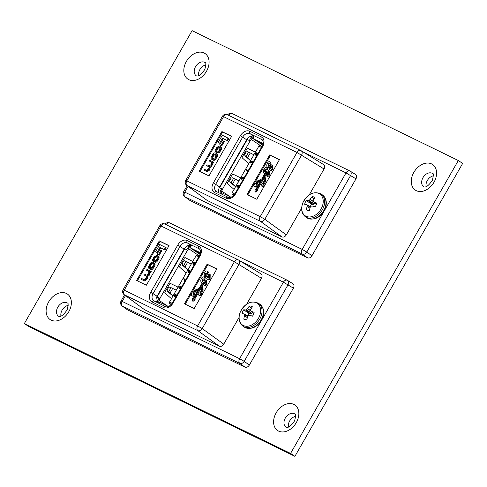 <?xml version="1.0" encoding="UTF-8"?>
<svg xmlns="http://www.w3.org/2000/svg" width="487" height="487" viewBox="0 0 487 487"><rect width="100%" height="100%" fill="white"/><g stroke="black" fill="none" stroke-linecap="round" stroke-linejoin="round"><path stroke-width="0.73" d="M458.322 160.515L290.575 453.421L24.35 323.563L192.097 30.657L458.322 160.515L462.65 163.437L294.903 456.343L290.575 453.421M294.903 456.343L28.678 326.485L24.35 323.563M295.664 416.312A7.956 5.753 -56 0 0 288.426 427.038M433.4 175.825A7.987 5.771 -56 0 0 426.113 186.624M68.186 305.355A7.956 5.753 -56 0 0 60.954 316.081M205.898 64.899A7.956 5.753 -56 0 0 198.659 75.625M251.426 137.602L249.922 136.585M238.8 186.052L238.606 186.777L236.986 187.306M239.178 186.399L238.66 185.955L238.46 186.679L237.023 187.325L236.779 185.705L238.125 184.944L238.04 185.504L237.187 185.937L237.382 186.953M238.125 184.944L237.041 185.839L237.242 186.862L238.222 186.418L238.606 185.297L239.421 185.973M243.451 177.846L243.165 178.735L241.582 179.198M243.658 177.39L244.109 177.785M242.946 179.819L242.976 179.246L243.701 178.887L243.147 177.658L243.019 178.638L241.655 179.253M261.452 147.506L258.767 146.197L257.002 149.497A0.499 0.359 -56 0 1 256.728 149.759L253.015 156.242A0.499 0.359 -56 0 1 252.662 156.863L248.084 164.843A0.499 0.359 -56 0 1 247.731 165.464L243.159 173.451A0.499 0.359 -56 0 1 242.8 174.072L238.228 182.059A0.499 0.359 -56 0 1 237.875 182.68L234.162 189.157A0.499 0.359 -56 0 1 234.083 189.516L232.122 192.718L234.795 194.021M256.868 155.517L255.949 155.316L255.267 153.417L256.612 152.863L255.663 153.667L256.205 154.909M256.807 155.621L255.705 155.183M251.882 162.847L250.781 163.115M252.163 160.935L252.29 161.794L253.319 161.708M252.156 160.929L252.43 161.891M246.647 169.178L247.95 171.314M246.519 169.105L248.096 171.406M248.729 163.723L242.423 158.019A0.992 0.682 -64 0 1 242.398 156.82L246.921 148.925A0.992 0.682 -64 0 1 247.926 148.413A0.992 0.682 -64 0 1 247.932 148.413L255.34 152.175L247.816 148.377M253.374 137.17A2.983 2.155 -56 0 0 250.227 138.905L249.301 140.518M219.333 187.586L221.64 188.822L220.654 190.539A2.983 2.155 -56 0 0 220.556 193.601M234.016 195.056L231.952 194.045L232.122 192.718M261.903 146.721L259.674 145.637L258.767 146.197M231.952 194.045L233.803 195.293M221.64 188.822L222.614 189.297L221.628 191.014A1.491 1.077 -56 0 0 221.768 192.73A1.491 1.077 -56 0 0 221.865 192.785L222.474 193.077M261.409 143.902L258.408 141.912L260.101 142.734M262.712 145.065L260.009 142.654L263.004 144.115M253.733 136.226A2.234 1.54 116 0 0 253.91 139.02L252.917 138.564A1.491 1.077 -56 0 0 251.201 139.379L250.215 141.102L246.994 139.264M250.482 160.661L244.961 155.84L244.651 154.519L245.095 155.676L250.647 160.375M253.849 154.781L247.463 151.56L246.124 151.95L244.651 154.519M246.124 151.95L247.426 151.554M246.16 151.956L244.791 154.355M247.463 151.56L247.146 151.463M222.614 189.297L219.393 187.458M240.651 177.834L233.145 174.218A0.992 0.682 -64 0 0 232.141 174.73L227.618 182.625A0.992 0.682 -64 0 0 227.648 183.836L234.119 189.455M222.857 193.242A2.234 1.54 116 0 0 222.729 193.169A2.234 1.54 116 0 0 220.873 193.759M235.544 186.752L229.955 182.053L229.639 180.732L230.083 181.907L235.696 186.484M238.898 180.896L232.439 177.779L231.112 178.157L232.409 177.761L238.898 180.89M229.767 180.58L231.142 178.181M229.639 180.732L231.112 178.157M256.466 152.772L255.523 153.575L256.065 154.817L256.186 153.849L257.599 153.265L257.964 153.6M256.095 155.414L255.772 155.231M256.43 154.105L256.625 155.018L257.568 154.671L257.343 153.709L256.43 154.105L256.765 155.116M257.422 153.758L256.57 154.196M252.254 163.565L251.742 162.749L250.726 163.066L250.598 161.574L252.016 160.838M252.144 162.329L252.236 163.06L252.96 162.719L252.869 161.994L252.144 162.329L252.382 163.157M250.866 161.708L250.982 162.621L251.882 162.189L251.761 161.282L250.866 161.708L251.128 162.719M253.009 162.092L252.29 162.427M251.901 161.38L251.006 161.8M247.7 171.887L246.124 169.458L246.379 169.013M241.765 179.313L241.345 177.725L243.269 177.158L244.072 177.852M241.625 177.84L241.85 178.753L242.776 178.388L242.611 177.469L241.625 177.84L241.99 178.851M242.684 177.512L241.765 177.938M238.606 185.297L239.415 185.991M263.224 183.836L264.636 181.377A2.07 1.498 -56 0 0 264.958 179.867L264.38 176.288A1.157 0.834 124 0 1 264.563 175.442L265.847 173.202L267.984 172.24L267.978 173.877L266.657 174.005L265.884 175.357C266.754 176.355 267.655 176.124 268.599 174.669L268.684 170.797L264.654 171.82L264.727 169.695L266.286 169.75L267.059 168.399L266.827 168.1C265.951 167.199 265.05 167.479 264.137 168.934C263.217 170.608 263.15 172.039 263.93 173.232L264.837 173.628L262.018 178.559A1.157 0.834 124 0 1 261.361 179.167L257.83 180.75A2.07 1.498 -56 0 0 256.661 181.846L255.523 183.83L254.92 183.538L253.544 185.937L255.352 186.819L256.728 184.421L256.119 184.123L257.258 182.132A1.157 0.834 124 0 1 257.915 181.523L261.142 180.08L255.833 189.352L255.225 189.059L254.945 191.574L257.039 189.942L256.43 189.644L263.692 176.964L264.222 180.245A1.157 0.834 124 0 1 264.039 181.085L262.627 183.55A1.388 1.004 -56 0 0 261.3 184.53A1.388 1.004 -56 0 0 261.507 185.973A1.388 1.004 -56 0 0 261.592 186.028A1.388 1.004 -56 0 0 263.053 185.462A1.388 1.004 -56 0 0 263.224 183.836L263.936 184.317L265.348 181.858A2.07 1.498 -56 0 0 265.671 180.348L265.092 176.769A1.157 0.834 124 0 1 265.275 175.923L266.559 173.682L268.696 172.721M262.134 186.393A1.388 1.004 -56 0 0 262.219 186.454A1.388 1.004 -56 0 0 262.304 186.503A1.388 1.004 -56 0 0 263.765 185.943A1.388 1.004 -56 0 0 263.936 184.317M188.092 186.357L184.786 192.14L302.196 249.411L306.78 252.041L311.936 255.772L355.991 178.845C356.965 176.793 356.77 175.296 355.394 174.364L350.177 171.132A3.786 2.672 121.7 0 1 350.603 175.521L306.78 252.041A3.786 2.66 125.9 0 1 302.433 254.111L185.017 196.839A3.786 2.8 126.4 0 1 184.707 196.651L189.869 200.419L307.589 257.842L302.433 254.111A3.786 2.605 -64 0 1 302.196 249.411L346.02 172.891L303.34 152.072M311.936 255.772C310.651 257.672 309.196 258.36 307.589 257.842M219.138 192.913A6.313 4.566 124 0 1 219.667 186.935L246.678 139.769A6.313 4.566 124 0 1 253.928 136.317L253.733 136.22M267.54 168.581L266.444 167.735L267.771 168.879L266.998 170.231L266.286 169.75M265.366 172.301L265.439 170.176L266.164 169.598M269.396 171.278L268.422 170.541L269.396 171.278L269.305 175.15C268.367 176.604 267.466 176.836 266.596 175.837M257.191 190.046L263.911 178.309M254.945 191.574L255.657 192.055L257.751 190.417L257.039 189.942M256.88 184.524L257.97 182.613A1.157 0.834 124 0 1 258.621 182.004L260.533 181.152M253.544 185.937L256.065 187.3L257.44 184.902L256.728 184.421M279.392 159.76L270.425 155.383L247.816 194.873M270.936 162.652L269.841 161.806L271.168 162.95L270.395 164.302L269.682 163.821L270.455 162.469L271.168 162.95M268.763 166.371L268.836 164.241L269.561 163.669M272.793 165.349L271.813 164.612L272.793 165.349L272.702 169.22C271.764 170.675 270.857 170.907 269.993 169.908M268.039 167.784L272.093 166.791M209.124 160.917L211.358 162.007L211.395 163.93L210.944 164.722L209.081 165.805L206.926 164.752L206.476 165.55L208.576 166.572C209.307 166.706 209.331 167.412 208.667 168.697L206.671 170.377L204.357 169.245L203.901 170.042L206.999 171.686L209.404 170.219L210.299 167.193L211.827 165.988L212.996 162.889L213.428 163.072L213.848 162.335L209.58 160.12L209.124 160.917L211.705 162.305M206.476 165.55L209.039 166.931M227.545 140.719L228.817 138.497L222.352 135.209L218.225 142.423L220.337 143.586L223.198 138.594L227.545 140.719L226.839 140.238L228.105 138.016M231.562 136.427L222.602 132.056L199.987 171.54M221.792 145.923L224.294 141.559L223.582 141.078L222.23 140.42L219.728 144.785L221.792 145.923L221.086 145.443L223.582 141.078M212.521 159.809L211.808 159.328L212.594 159.712C213.726 160.113 214.706 159.48 215.528 157.806L216.179 156.668C217.214 155.097 217.232 153.995 216.228 153.356L215.449 152.979C214.317 152.571 213.336 153.204 212.515 154.878L211.863 156.017C210.828 157.587 210.81 158.695 211.808 159.328L213.306 160.186C214.438 160.594 215.412 159.961 216.24 158.287L216.892 157.149C217.926 155.578 217.939 154.47 216.94 153.837M216.575 152.297L215.863 151.816L216.307 149.345L217.074 148.005L218.967 146.873L219.716 147.238L219.856 149.162L219.016 150.623L217.123 152.328C217.872 152.76 218.669 152.267 219.509 150.854L220.27 149.521C221.226 148.231 221.195 147.208 220.191 146.453L219.4 146.063L216.831 147.342L215.802 149.138C214.95 150.55 214.968 151.445 215.863 151.816L216.575 152.297L217.013 149.826L217.786 148.486L219.68 147.354L220.148 147.585M217.123 152.328L217.835 152.808C218.584 153.241 219.381 152.748 220.221 151.335L220.982 150.002C221.938 148.712 221.908 147.689 220.903 146.934M251.225 136.092L252.729 137.109M250.391 136.366L251.852 137.352M207.328 200.516L281.991 236.938L260.448 221.354L187.063 185.553A3.786 2.8 126.4 0 1 186.746 185.364L207.018 200.334L187.063 185.553A3.786 2.605 116 0 1 186.825 180.854L260.216 216.648L296.973 152.468L223.582 116.673L186.825 180.854L185.711 180.433A3.786 3.786 0 0 0 186.746 185.364M309.263 194.843L324.068 168.995C325.042 166.938 324.847 165.446 323.478 164.509L301.13 150.708A3.786 2.672 121.7 0 1 301.556 155.097L264.8 219.284A3.786 2.66 125.9 0 1 260.448 221.354A3.786 2.605 116 0 1 260.216 216.648L264.8 219.284L286.344 234.868L301.654 208.132M286.344 234.868C285.053 236.767 283.604 237.455 281.991 236.938M279.453 159.657L269.713 154.909L247.043 194.496L256.777 199.244L279.453 159.657M199.213 171.162L208.953 175.91L231.623 136.323L221.889 131.575L199.213 171.162M350.007 171.04A3.786 2.672 121.7 0 1 350.177 171.132A3.786 3.786 0 0 0 349.849 170.949A3.786 2.605 -64 0 1 350.007 171.04M227.575 114.816A3.786 2.605 116 0 0 227.411 114.731L300.802 150.526A3.786 2.605 116 0 1 300.96 150.617A3.786 2.672 121.7 0 1 301.13 150.708A3.786 3.786 0 0 0 300.802 150.526A3.786 2.605 116 0 0 296.973 152.468L324.068 168.995M222.602 132.056L221.889 131.575M270.425 155.383L269.713 154.909M218.225 142.423L220.337 143.586M219.625 143.105L222.486 138.119L223.198 138.594M222.486 138.119L226.839 140.238M219.728 144.785L221.086 145.443M217.153 153.959L216.228 153.356M212.302 158.549L213.014 158.896L214.901 157.806L215.826 156.193L215.741 154.136L215.029 153.789L213.136 154.878L212.21 156.497L212.125 158.452M216.161 154.476L215.741 154.269L213.848 155.359L212.922 156.972L213.014 159.03M203.901 170.042L206.287 171.205L208.692 169.744L209.587 166.712L210.299 167.193M209.587 166.712L211.121 165.507L212.283 162.408L212.996 162.889M212.283 162.408L213.008 162.871M212.295 162.39L213.428 163.072M212.716 162.597L213.136 161.854M216.179 151.019L216.983 151.548M221.135 147.068L220.191 146.453M263.93 173.232L264.904 173.962M255.352 186.819L256.065 187.3M265.847 173.202L266.559 173.682M266.48 172.708L267.193 173.189M266.955 174.328L267.29 174.431M265.884 175.357L267.01 176.233M268.599 174.669L269.305 175.15M264.727 169.695L265.439 170.176M267.059 168.399L267.771 168.879M270.455 162.469L270.224 162.171C269.348 161.27 268.447 161.55 267.527 163.005C266.614 164.673 266.547 166.11 267.326 167.303L268.3 168.033M267.326 167.303L269.877 166.779L270.589 167.26M269.877 166.779L271.381 166.31L271.375 167.948L270.054 168.076L270.687 168.502M270.352 168.399L270.054 168.076L269.281 169.427L270.407 170.304M269.281 169.427C270.151 170.426 271.052 170.194 271.99 168.739L272.702 169.22M271.99 168.739L272.081 164.868L268.325 166.073M268.185 166.012L268.124 163.766L268.836 164.241M268.124 163.766L269.682 163.821M309.939 208.314L307.078 206.598A21.446 15.614 102 0 0 306.396 209.848A7.524 5.442 -56 0 0 307.918 210.518A7.524 5.442 -56 0 0 309.415 210.585A21.446 12.912 -74.7 0 1 310.213 207.365L310.286 207.206A21.385 13.24 -46.4 0 1 310.913 206.342L311.175 206.165A21.385 7.597 1.8 0 1 312.118 206.001L312.27 206.013A21.446 2.447 19.7 0 1 315.119 206.847A7.524 5.442 -56 0 0 316.136 205.009A7.524 5.442 -56 0 0 316.733 203.061A21.446 5.15 -153.4 0 0 313.945 202.087L316.422 204.266M313.932 199.055L311.972 196.76A21.446 15.614 102 0 0 310.182 199.311L313.123 201.259M313.823 202.014L313.823 202.014A21.385 0.59 -137.1 0 1 313.202 201.417L313.123 201.155A21.385 10.343 -99.8 0 1 313.263 200.224L313.318 200.078A21.446 12.912 -74.7 0 1 314.998 197.497A7.524 5.442 -56 0 0 313.598 196.864A7.524 5.442 -56 0 0 311.972 196.76M321.968 207.2A13.119 9.484 -56 0 0 317.542 193.004A13.119 9.484 -56 0 0 302.993 202.555A13.119 9.484 -56 0 0 307.419 216.752A13.119 9.484 -56 0 0 321.968 207.2M307.078 206.598L309.982 208.162M310.359 207.103L307.114 205.411A21.385 13.033 74.2 0 0 307.102 206.427M307.114 205.411L310.469 206.945M306.542 204.637L310.651 206.689L306.542 204.637A21.385 3.287 36 0 0 307.035 205.149M315.004 203.055L313.963 204.175L312.587 204.455L308.125 200.662A21.446 5.15 -153.4 0 0 306.274 200.498A7.524 5.442 -56 0 0 305.252 202.342A7.524 5.442 -56 0 0 304.661 204.284A21.446 2.447 19.7 0 1 306.451 204.583M308.125 200.662L312.721 204.455M313.963 204.175L309.062 200.4A21.385 10.294 -171.5 0 0 308.241 200.65M309.062 200.4L314.225 204.004M313.537 201.74L310.079 199.445A21.385 15.937 135.4 0 0 309.324 200.224M312.587 204.455L311.491 204.187L306.274 200.498M311.491 204.187A5.588 4.042 -56 0 0 310.426 206.567M309.422 210.561L306.396 209.848M247.347 317.615L244.48 315.893A21.446 15.614 102 0 0 243.798 319.143A7.524 5.442 -56 0 0 245.326 319.813A7.524 5.442 -56 0 0 246.824 319.886A21.446 12.912 -74.7 0 1 247.615 316.66L247.688 316.501A21.385 13.24 -46.4 0 1 248.315 315.637L248.577 315.46A21.385 7.597 1.8 0 1 249.527 315.302L249.679 315.308A21.446 2.447 19.7 0 1 252.522 316.142A7.524 5.442 -56 0 0 253.544 314.304A7.524 5.442 -56 0 0 254.135 312.362A21.446 5.15 -153.4 0 0 251.347 311.388L253.824 313.561M251.341 308.356L249.381 306.055A21.446 15.614 102 0 0 247.591 308.606L250.525 310.554M251.243 311.333L253.818 313.585L251.237 311.321A21.385 0.59 -137.1 0 1 250.604 310.712L250.525 310.456A21.385 10.343 -99.8 0 1 250.665 309.525L250.72 309.373A21.446 12.912 -74.7 0 1 252.4 306.798A7.524 5.442 -56 0 0 251.006 306.159A7.524 5.442 -56 0 0 249.381 306.055M259.37 316.501A13.119 9.484 -56 0 0 254.951 302.299A13.119 9.484 -56 0 0 240.395 311.85A13.119 9.484 -56 0 0 244.821 326.053A13.119 9.484 -56 0 0 259.37 316.501M244.48 315.893L247.39 317.457M247.761 316.398L244.517 314.705A21.385 13.033 74.2 0 0 244.504 315.722M244.517 314.705L247.877 316.24M243.932 313.92L248.06 315.99L243.944 313.932A21.385 3.287 36 0 0 244.437 314.45M252.412 312.356L251.365 313.476L249.989 313.75L245.527 309.957A21.446 5.15 -153.4 0 0 243.677 309.799A7.524 5.442 -56 0 0 242.66 311.637A7.524 5.442 -56 0 0 242.063 313.579A21.446 2.447 19.7 0 1 243.853 313.884M245.527 309.957L250.123 313.75M251.365 313.476L246.465 309.695A21.385 10.294 -171.5 0 0 245.649 309.945M246.465 309.695L251.633 313.299M250.939 311.035L247.481 308.74A21.385 15.937 135.4 0 0 246.732 309.525M249.989 313.75L248.9 313.482L243.677 309.799M248.9 313.482A5.588 4.042 -56 0 0 247.828 315.868M246.83 319.856L243.798 319.143M188.828 246.897L187.325 245.88M176.209 295.347L176.008 296.072L174.389 296.601M176.58 295.7L176.063 295.25L175.868 295.974L174.425 296.62L174.182 295L175.533 294.245L175.442 294.799L174.59 295.232L174.79 296.254M175.533 294.245L174.449 295.14L174.644 296.157L175.63 295.712L176.014 294.592L176.83 295.268M180.86 287.141L180.567 288.03L178.991 288.493M181.061 286.685L181.517 287.087M180.354 289.114L180.379 288.541L181.103 288.188L180.549 286.959L180.427 287.939L179.064 288.548M198.854 256.807L196.17 255.498L194.41 258.798A0.499 0.359 -56 0 1 194.13 259.06L190.423 265.537A0.499 0.359 -56 0 1 190.064 266.158L185.492 274.144A0.499 0.359 -56 0 1 185.139 274.765L180.561 282.752A0.499 0.359 -56 0 1 180.208 283.367L175.637 291.354A0.499 0.359 -56 0 1 175.277 291.975L171.57 298.458A0.499 0.359 -56 0 1 171.491 298.811L169.531 302.019L172.197 303.322M194.27 264.812L193.357 264.618L192.675 262.712L194.015 262.164L193.071 262.968L193.613 264.21M194.21 264.916L193.108 264.484M189.285 272.142L188.189 272.41M189.833 271.186L189.419 270.133L189.699 271.095L190.721 271.003M183.745 278.899L183.782 278.308L184.056 278.479M183.928 278.406L185.498 280.707M192.742 261.489L185.218 257.672M190.782 246.465A2.983 2.155 -56 0 0 187.635 248.2L186.71 249.813M156.735 296.887L159.048 298.117L158.062 299.84A2.983 2.155 -56 0 0 157.958 302.896M171.424 304.351L169.36 303.346L169.531 302.019M199.305 256.022L197.083 254.932L196.17 255.498M169.36 303.346L171.205 304.588M159.048 298.117L160.022 298.592L159.036 300.315A1.491 1.077 -56 0 0 159.176 302.025A1.491 1.077 -56 0 0 159.267 302.08L159.876 302.378M198.812 253.197L195.811 251.213L197.503 252.035M200.12 254.36L197.418 251.949L200.413 253.41M191.135 245.527A2.234 1.54 116 0 0 191.312 248.321L190.32 247.859A1.491 1.077 -56 0 0 188.609 248.674L187.623 250.397L184.396 248.559M187.885 269.962L182.363 265.135L182.059 263.814L182.503 264.977L188.055 269.67M191.257 264.082L184.871 260.855L183.526 261.245L182.059 263.814M183.526 261.245L184.829 260.849M183.569 261.251L182.193 263.656M184.871 260.855L184.555 260.758M186.131 273.024L179.825 267.32A0.992 0.682 -64 0 1 179.8 266.115L184.323 258.22A0.992 0.682 -64 0 1 185.334 257.708A0.992 0.682 -64 0 1 185.34 257.714L192.749 261.47M160.022 298.592L156.796 296.753M178.053 287.129L170.547 283.513A0.992 0.682 -64 0 0 169.549 284.024L165.02 291.926A0.992 0.682 -64 0 0 165.05 293.131L171.521 298.75M160.26 302.537A2.234 1.54 116 0 0 160.132 302.464A2.234 1.54 116 0 0 158.275 303.054M172.946 296.047L167.364 291.354L167.047 290.027L167.491 291.202L173.098 295.779M176.3 290.191L169.841 287.074L168.52 287.458L169.811 287.056L176.306 290.185M167.175 289.875L168.551 287.476M167.047 290.027L168.52 287.458M193.875 262.067L192.925 262.87L193.467 264.112L193.589 263.144L195.007 262.56L195.366 262.895M193.497 264.715L193.175 264.532M193.832 263.4L194.027 264.313L194.977 263.966L194.745 263.01L193.832 263.4L194.173 264.411M194.83 263.053L193.972 263.497M189.656 272.866L189.145 272.044L188.128 272.361L188 270.869L189.419 270.133M189.553 271.63L189.644 272.355L190.362 272.02L190.271 271.289L189.553 271.63L189.784 272.452M188.268 271.003L188.39 271.916L189.285 271.49L189.163 270.577L188.268 271.003L188.53 272.014M190.417 271.387L189.693 271.722M189.309 270.675L188.414 271.101M183.782 278.308L185.358 280.609M185.109 281.182L183.678 278.85M179.173 288.608L178.753 287.02L180.671 286.453L181.474 287.153M179.027 287.141L179.253 288.054L180.184 287.683L180.013 286.764L179.027 287.141L179.399 288.146M180.153 286.861L179.173 287.239M176.014 294.592L176.818 295.286M200.632 293.137L202.044 290.672A2.07 1.498 -56 0 0 202.367 289.162L201.788 285.583A1.157 0.834 124 0 1 201.965 284.743L203.249 282.503L205.392 281.541L205.386 283.172L204.065 283.3L203.286 284.651C204.156 285.65 205.064 285.425 206.001 283.964L206.092 280.092L202.056 281.115L202.129 278.99L203.694 279.045L204.467 277.7L204.23 277.395C203.353 276.494 202.458 276.774 201.539 278.229C200.62 279.903 200.553 281.334 201.338 282.527L202.245 282.929L199.42 287.854A1.157 0.834 124 0 1 198.769 288.468L195.238 290.045A2.07 1.498 -56 0 0 194.07 291.141L192.931 293.131L192.322 292.833L190.947 295.232L192.761 296.114L194.13 293.716L193.528 293.424L194.666 291.433A1.157 0.834 124 0 1 195.317 290.818L198.55 289.375L193.236 298.653L192.633 298.354L192.347 300.875L194.441 299.237L193.832 298.939L201.094 286.259L201.624 289.54A1.157 0.834 124 0 1 201.448 290.38L200.035 292.845A1.388 1.004 -56 0 0 198.708 293.825A1.388 1.004 -56 0 0 198.909 295.274A1.388 1.004 -56 0 0 198.994 295.323A1.388 1.004 -56 0 0 200.461 294.757A1.388 1.004 -56 0 0 200.632 293.137L201.344 293.618L202.756 291.153A2.07 1.498 -56 0 0 203.079 289.643L202.501 286.064A1.157 0.834 124 0 1 202.677 285.218L203.962 282.977L205.544 281.79M199.542 295.688A1.388 1.004 -56 0 0 199.621 295.749A1.388 1.004 -56 0 0 199.707 295.804A1.388 1.004 -56 0 0 201.174 295.238A1.388 1.004 -56 0 0 201.344 293.618M125.5 295.658L122.188 301.435L239.604 358.706L244.188 361.336L249.344 365.067L293.399 288.146C294.373 286.088 294.172 284.597 292.803 283.659L287.586 280.427A3.786 2.672 121.7 0 1 288.012 284.822L244.188 361.336A3.786 2.66 125.9 0 1 239.835 363.412L122.426 306.134A3.786 2.8 126.4 0 1 122.109 305.946L127.277 309.72L244.991 367.137L239.835 363.412A3.786 2.605 -64 0 1 239.604 358.706L283.422 282.186L240.742 261.367M249.344 365.067C248.053 366.967 246.605 367.661 244.991 367.137M156.54 302.208A6.313 4.566 124 0 1 157.076 296.23L184.086 249.07A6.313 4.566 124 0 1 191.336 245.612L191.141 245.521M204.942 277.876L203.852 277.03L205.179 278.18L204.406 279.526L203.694 279.045M202.769 281.596L202.842 279.471L203.572 278.893M206.805 280.573L205.824 279.836L206.805 280.573L206.713 284.445C205.776 285.899 204.869 286.131 203.998 285.132M194.593 299.341L201.314 287.604M192.347 300.875L193.059 301.356L195.153 299.718L194.441 299.237M194.283 293.819L195.378 291.914A1.157 0.834 124 0 1 196.03 291.299L197.935 290.447M190.947 295.232L193.467 296.595L194.843 294.197L194.13 293.716M216.794 269.055L207.833 264.685L185.218 304.168M208.339 271.947L207.249 271.101L208.57 272.245L207.803 273.597L207.091 273.116L207.864 271.77L208.57 272.245M206.165 275.666L206.238 273.542L206.969 272.964M210.195 274.644L209.221 273.907L210.195 274.644L210.11 278.515C209.167 279.97 208.266 280.202 207.395 279.203M205.441 277.079L207.992 276.555L208.935 275.861M146.532 270.212L148.76 271.302L148.803 273.225L148.346 274.023L146.49 275.1L144.335 274.053L143.878 274.845L145.984 275.873C146.709 276.001 146.739 276.713 146.07 277.998L144.073 279.672L141.76 278.546L141.303 279.337L144.402 280.981L146.812 279.52L147.707 276.488L149.235 275.283L150.41 272.166L150.83 272.373L151.256 271.63L146.989 269.421L146.532 270.212L149.107 271.606M143.878 274.845L146.441 276.226M164.953 250.014L166.225 247.798L159.76 244.511L155.627 251.718L157.745 252.887L160.6 247.895L164.953 250.014L164.241 249.539L165.513 247.317M168.971 245.728L160.004 241.351L137.395 280.841M159.2 255.218L161.696 250.86L160.99 250.379L159.633 249.715L157.137 254.08L159.2 255.218L158.488 254.744L160.99 250.379M149.929 269.104L149.217 268.623L149.996 269.007C151.128 269.408 152.108 268.775 152.93 267.101L153.582 265.963C154.616 264.392 154.635 263.29 153.636 262.651L152.851 262.274C151.719 261.866 150.745 262.505 149.917 264.179L149.266 265.312C148.231 266.888 148.212 267.99 149.217 268.623L150.708 269.488C151.841 269.889 152.821 269.256 153.642 267.582L154.294 266.444C155.329 264.873 155.347 263.771 154.349 263.132M153.977 261.592L153.265 261.111L153.709 258.646L154.476 257.306L156.376 256.174L157.118 256.533L157.258 258.457L156.424 259.918L154.525 261.622C155.274 262.055 156.071 261.562 156.917 260.149L157.678 258.816C158.628 257.526 158.604 256.503 157.599 255.748L156.802 255.365L154.233 256.643L153.204 258.433C152.352 259.851 152.376 260.74 153.265 261.111L153.977 261.592L154.422 259.127L155.189 257.787L157.088 256.649L157.557 256.88M154.525 261.622L155.237 262.103C155.986 262.536 156.784 262.043 157.63 260.63L158.391 259.297C159.34 258.007 159.316 256.984 158.312 256.229M188.627 245.393L190.137 246.41M187.799 245.661L189.26 246.647M144.736 309.817L219.4 346.239L197.856 330.649L124.465 294.854A3.786 2.8 126.4 0 1 124.148 294.659L144.426 309.629L124.465 294.854A3.786 2.605 116 0 1 124.234 290.149L197.619 325.949L234.375 261.769L160.99 225.968L124.234 290.149L123.114 289.728A3.786 3.786 0 0 0 124.148 294.659M246.672 304.138L261.476 278.29C262.45 276.239 262.25 274.741 260.88 273.804L238.533 260.003A3.786 2.672 121.7 0 1 238.959 264.398L202.202 328.579A3.786 2.66 125.9 0 1 197.856 330.649A3.786 2.605 116 0 1 197.619 325.949L202.202 328.579L223.746 344.163L239.062 317.427M223.746 344.163C222.456 346.062 221.007 346.756 219.4 346.239M216.855 268.952L207.121 264.204L184.451 303.791L194.185 308.539L216.855 268.952M136.622 280.463L146.356 285.212L169.032 245.625L159.292 240.876L136.622 280.463M287.415 280.335A3.786 2.672 121.7 0 1 287.586 280.427A3.786 3.786 0 0 0 287.257 280.244A3.786 2.605 -64 0 1 287.415 280.335M164.977 224.117A3.786 2.605 116 0 0 164.819 224.026L238.204 259.827A3.786 2.605 116 0 1 238.368 259.912A3.786 2.672 121.7 0 1 238.533 260.003A3.786 3.786 0 0 0 238.204 259.827A3.786 2.605 116 0 0 234.375 261.769L261.476 278.29M160.004 241.351L159.292 240.876M207.833 264.685L207.121 264.204M155.627 251.718L157.745 252.887M157.033 252.406L159.888 247.414L160.6 247.895M159.888 247.414L164.241 249.539M157.137 254.08L158.488 254.744M154.556 263.254L153.636 262.651M149.704 267.844L150.416 268.191L152.309 267.107L153.235 265.488L153.143 263.43L152.431 263.083L150.544 264.173L149.619 265.792L149.533 267.747M153.569 263.771L153.143 263.564L151.256 264.654L150.325 266.273L150.416 268.325M141.303 279.337L143.689 280.5L146.1 279.039L146.995 276.007L147.707 276.488M146.995 276.007L148.523 274.802L149.692 271.703L150.404 272.184M149.692 271.703L150.41 272.166M149.698 271.685L150.83 272.373M150.118 271.892L150.544 271.149M153.582 260.314L154.391 260.849M158.543 256.363L157.599 255.748M201.338 282.527L202.312 283.264M192.761 296.114L193.467 296.595M203.249 282.503L203.962 282.977M203.889 282.003L204.595 282.484M204.363 283.629L204.692 283.726M203.286 284.651L204.412 285.528M206.001 283.964L206.713 284.445M202.129 278.99L202.842 279.471M204.467 277.7L205.179 278.18M207.864 271.77L207.626 271.466C206.75 270.565 205.855 270.845 204.936 272.3C204.016 273.974 203.95 275.405 204.729 276.598L205.709 277.328M204.729 276.598L207.279 276.074L207.992 276.555M207.279 276.074L208.789 275.612L208.783 277.243L207.456 277.371L208.089 277.797M207.754 277.693L207.456 277.371L206.683 278.722L207.809 279.599M206.683 278.722C207.553 279.721 208.46 279.489 209.398 278.034L210.11 278.515M209.398 278.034L209.483 274.163L205.727 275.368M205.587 275.307L205.526 273.061L206.238 273.542M205.526 273.061L207.091 273.116M204.668 62.33A7.956 5.753 124 0 1 205.173 62.622C206.147 62.214 206.044 64.473 204.844 69.385C201.289 74.548 198.459 76.703 196.352 75.85L196.273 75.808A7.956 5.753 124 0 1 195.737 66.335A7.956 5.753 124 0 1 204.668 62.33M188.81 79.673A15.407 11.14 -56 0 0 206.512 71.242A15.407 11.14 -56 0 0 204.09 52.992A15.407 11.14 -56 0 0 186.393 61.429A15.407 11.14 -56 0 0 188.81 79.673M66.956 302.786A7.956 5.753 124 0 1 67.462 303.072C68.442 302.671 68.332 304.923 67.133 309.842C63.578 314.998 60.747 317.153 58.641 316.307L58.568 316.264A7.956 5.753 124 0 1 58.026 306.792A7.956 5.753 124 0 1 66.956 302.786M51.105 320.129A15.407 11.14 -56 0 0 68.801 311.692A15.407 11.14 -56 0 0 66.384 293.448A15.407 11.14 -56 0 0 48.682 301.879A15.407 11.14 -56 0 0 51.105 320.129M432.158 173.262A7.987 5.771 124 0 1 432.663 173.555C433.655 173.153 433.546 175.423 432.346 180.354C428.779 185.529 425.936 187.696 423.812 186.838L423.733 186.795A7.987 5.771 124 0 1 423.191 177.286A7.987 5.771 124 0 1 432.158 173.262M416.275 190.66A15.444 11.164 -56 0 0 434.008 182.211A15.444 11.164 -56 0 0 431.585 163.924A15.444 11.164 -56 0 0 413.847 172.374A15.444 11.164 -56 0 0 416.275 190.66M294.434 413.743A7.956 5.753 124 0 1 294.939 414.035C295.919 413.627 295.81 415.886 294.611 420.798C291.056 425.961 288.225 428.116 286.119 427.263L286.046 427.221A7.956 5.753 124 0 1 285.504 417.749A7.956 5.753 124 0 1 294.434 413.743M278.582 431.086A15.407 11.14 -56 0 0 296.279 422.655A15.407 11.14 -56 0 0 293.862 404.405A15.407 11.14 -56 0 0 276.159 412.842A15.407 11.14 -56 0 0 278.582 431.086M263.126 143.519L253.91 139.02M252.917 138.564L262.682 145.15M248.607 152.127L246.16 156.394M250.263 152.961L247.639 157.538M251.201 139.379L261.951 146.63M222.474 189.2L250.075 141.005M219.728 187.623L247.329 139.428M221.628 191.014L230.272 196.845M232.646 183.727L235.264 179.149M231.148 182.607L233.596 178.339M262.207 139.745L249.947 133.633A6.313 4.566 -56 0 0 242.696 137.084L215.686 184.244A6.313 4.566 -56 0 0 216.277 191.488A6.313 4.566 -56 0 0 216.502 191.628M253.928 136.317L249.947 133.633A1.893 1.303 116 0 1 249.801 131.259L261.355 136.896A8.206 5.935 124 0 1 262.645 146.611L235.635 193.771A8.206 5.935 124 0 1 226.205 198.264L214.657 192.627A8.206 5.935 124 0 1 213.367 182.911L240.377 135.751A8.206 5.935 124 0 1 249.801 131.259M187.142 185.657L183.666 191.72L184.786 192.14A3.786 2.605 -64 0 0 185.017 196.839L189.869 200.419M355.991 178.845L346.02 172.891A3.786 2.605 -64 0 1 349.849 170.949L232.439 113.678A3.786 2.605 -64 0 1 232.597 113.763M219.667 186.935L213.367 182.911M246.678 139.769L240.377 135.751M262.645 146.611L262.085 146.404C263.692 143.586 263.631 141.285 261.903 139.495A6.313 4.566 -56 0 0 261.501 139.264A1.893 1.303 116 0 1 261.355 136.896M228.75 115.382A3.786 2.605 -64 0 1 232.439 113.678A3.786 3.786 0 0 0 227.703 114.871M222.468 116.253A3.786 3.786 0 0 1 227.411 114.731A3.786 2.605 116 0 0 223.582 116.673L222.468 116.253L185.711 180.433M215.528 157.806L216.24 158.287M216.179 156.668L216.892 157.149M212.594 159.712L213.306 160.186M212.21 156.497L212.922 156.972M213.136 154.878L213.848 155.359M215.029 153.789L215.741 154.269M206.287 171.205L206.999 171.686M208.692 169.744L209.404 170.219M209.246 168.776L209.958 169.257M211.121 165.507L211.827 165.988M211.851 164.222L212.563 164.703M216.307 149.345L217.013 149.826M217.074 148.005L217.786 148.486M218.967 146.873L219.68 147.354M219.509 150.854L220.221 151.335M220.27 149.521L220.982 150.002M257.258 182.132L257.97 182.613M257.915 181.523L258.621 182.004M264.636 181.377L265.348 181.858M264.958 179.867L265.671 180.348M264.38 176.288L265.092 176.769M264.563 175.442L265.275 175.923M216.678 191.72A1.893 1.303 116 0 0 216.569 191.659A1.893 1.303 116 0 0 214.657 192.627M228.233 197.357A1.893 1.303 116 0 0 228.123 197.296A1.893 1.303 116 0 0 226.205 198.264M235.635 193.771L235.075 193.564L262.085 146.404M321.036 193.972C313.878 190.88 307.851 193.753 302.951 202.592C300.607 208.844 301.483 213.61 305.574 216.898A13.825 9.996 -56 0 0 307.967 217.945A13.825 9.996 -56 0 0 323.301 207.882A13.825 9.996 -56 0 0 321.036 193.972L322.388 194.885C326.479 198.166 327.355 202.933 325.012 209.185C320.117 218.024 314.085 220.897 306.926 217.811A13.825 9.996 -56 0 0 309.324 218.864A13.825 9.996 -56 0 0 324.659 208.795A13.825 9.996 -56 0 0 322.388 194.885M313.829 202.026L316.41 204.29L313.841 202.032M258.439 303.267C251.28 300.175 245.253 303.054 240.353 311.887C238.009 318.139 238.886 322.911 242.976 326.193A13.825 9.996 -56 0 0 245.375 327.246A13.825 9.996 -56 0 0 260.709 317.177A13.825 9.996 -56 0 0 258.439 303.267L259.796 304.18C263.887 307.461 264.764 312.234 262.42 318.486C257.52 327.325 251.493 330.198 244.334 327.106A13.825 9.996 -56 0 0 246.726 328.159A13.825 9.996 -56 0 0 262.061 318.09A13.825 9.996 -56 0 0 259.796 304.18M200.528 252.814L191.312 248.321M190.32 247.859L200.084 254.451M186.01 261.422L183.569 265.689M187.672 262.256L185.048 266.833M188.609 248.674L199.36 255.931M159.876 298.494L187.477 250.3M157.137 296.918L184.737 248.723M159.036 300.315L167.674 306.14M170.048 293.022L172.672 288.444M168.557 291.902L170.998 287.634M199.615 249.04L187.355 242.928A6.313 4.566 -56 0 0 180.099 246.379L153.095 293.545A6.313 4.566 -56 0 0 153.685 300.789A6.313 4.566 -56 0 0 153.91 300.923M191.336 245.612L187.355 242.928A1.893 1.303 116 0 1 187.209 240.554L198.757 246.191A8.206 5.935 124 0 1 200.047 255.906L173.037 303.072A8.206 5.935 124 0 1 163.614 307.559L152.06 301.928A8.206 5.935 124 0 1 150.769 292.206L177.779 245.046A8.206 5.935 124 0 1 187.209 240.554M124.544 294.952L121.074 301.015L122.188 301.435A3.786 2.605 -64 0 0 122.426 306.134L127.277 309.72M293.399 288.146L283.422 282.186A3.786 2.605 -64 0 1 287.257 280.244L169.841 222.973A3.786 2.605 -64 0 1 170 223.064M157.076 296.23L150.769 292.206M184.086 249.07L177.779 245.046M200.047 255.906L199.487 255.699C201.101 252.881 201.04 250.58 199.305 248.796A6.313 4.566 -56 0 0 198.903 248.565A1.893 1.303 116 0 1 198.757 246.191M166.152 224.677A3.786 2.605 -64 0 1 169.841 222.973A3.786 3.786 0 0 0 165.105 224.166M159.87 225.548A3.786 3.786 0 0 1 164.819 224.026A3.786 2.605 116 0 0 160.99 225.968L159.87 225.548L123.114 289.728M152.93 267.101L153.642 267.582M153.582 265.963L154.294 266.444M149.996 269.007L150.708 269.488M149.619 265.792L150.325 266.273M150.544 264.173L151.256 264.654M152.431 263.083L153.143 263.564M143.689 280.5L144.402 280.981M146.1 279.039L146.812 279.52M146.648 278.077L147.36 278.558M148.523 274.802L149.235 275.283M149.259 273.517L149.972 273.998M153.709 258.646L154.422 259.127M154.476 257.306L155.189 257.787M156.376 256.174L157.088 256.649M156.917 260.149L157.63 260.63M157.678 258.816L158.391 259.297M194.666 291.433L195.378 291.914M195.317 290.818L196.03 291.299M202.044 290.672L202.756 291.153M202.367 289.162L203.079 289.643M201.788 285.583L202.501 286.064M201.965 284.743L202.677 285.218M154.081 301.021A1.893 1.303 116 0 0 153.977 300.954A1.893 1.303 116 0 0 152.06 301.928M165.635 306.652A1.893 1.303 116 0 0 165.525 306.591A1.893 1.303 116 0 0 163.614 307.559M173.037 303.072L172.477 302.859L199.487 255.699M231.057 197.229L222.729 193.169M183.666 191.72A3.786 3.786 0 0 0 184.707 196.651M261.507 185.973L262.219 186.454M235.075 193.564C232.433 196.998 230.114 198.246 228.123 197.296L216.277 191.488M305.574 216.898L306.926 217.811M310.657 206.683L306.493 204.601M242.976 326.193L244.334 327.106M248.06 315.984L243.896 313.896M168.459 306.524L160.132 302.464M121.074 301.015A3.786 3.786 0 0 0 122.109 305.946M198.909 295.274L199.621 295.749M172.477 302.859C169.835 306.299 167.516 307.541 165.525 306.591L153.685 300.789"/></g></svg>
